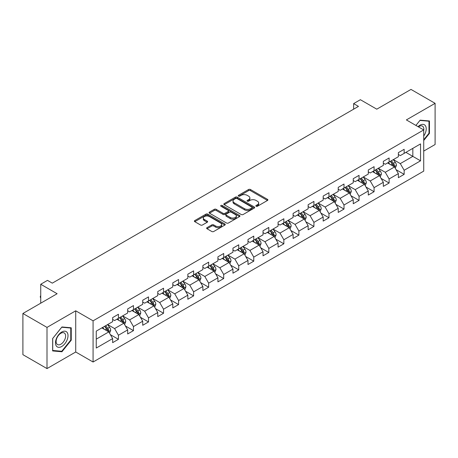 <?xml version="1.0" encoding="UTF-8"?>
<svg xmlns="http://www.w3.org/2000/svg" width="458" height="458" viewBox="0 0 458 458"><rect width="100%" height="100%" fill="white"/><g stroke="black" fill="none" stroke-linecap="round" stroke-linejoin="round"><path stroke-width="0.69" d="M256.114 206.255A0.939 0.538 0 0 0 257.442 206.255L267.495 200.449A1.34 0.773 0 0 0 267.884 199.9A1.34 0.773 0 0 0 267.495 199.356L250.463 189.52A1.34 0.773 0 0 0 248.568 189.52L238.515 195.326A0.939 0.538 0 0 0 238.24 195.709A0.939 0.538 0 0 0 238.515 196.093A0.939 0.538 0 0 0 239.837 196.093L241.143 195.343A4.282 2.473 0 0 1 247.2 195.343L248.614 196.161A4.282 2.473 0 0 1 249.873 197.908A4.282 2.473 0 0 1 248.614 199.654L247.314 200.409A0.939 0.538 0 0 0 247.039 200.787A0.939 0.538 0 0 0 247.314 201.171A0.939 0.538 0 0 0 248.642 201.171L249.942 200.421A4.282 2.473 0 0 1 255.999 200.421L257.419 201.239A4.282 2.473 0 0 1 258.673 202.991A4.282 2.473 0 0 1 257.419 204.737L256.114 205.487A0.939 0.538 0 0 0 255.839 205.871A0.939 0.538 0 0 0 256.114 206.255L256.114 205.487M207.027 227.655A1.34 0.773 0 0 0 206.638 228.199A1.34 0.773 0 0 0 207.027 228.748L211.808 231.508A1.34 0.773 0 0 0 213.703 231.508L224.867 225.061A1.34 0.773 0 0 0 225.256 224.512A1.34 0.773 0 0 0 224.867 223.968L207.835 214.132A1.34 0.773 0 0 0 205.94 214.132L194.776 220.579A1.34 0.773 0 0 0 194.387 221.128A1.34 0.773 0 0 0 194.776 221.672L200.547 225.004A1.34 0.773 0 0 0 202.442 225.004L207.222 222.244A1.34 0.773 0 0 0 207.611 221.701A1.34 0.773 0 0 0 207.222 221.151L204.36 219.502A3.578 2.067 0 0 1 203.306 218.037A3.578 2.067 0 0 1 205.516 216.13A3.578 2.067 0 0 1 209.421 216.577L220.63 223.052A3.578 2.067 0 0 1 221.678 224.512A3.578 2.067 0 0 1 219.468 226.424A3.578 2.067 0 0 1 215.569 225.971L213.703 224.895A1.34 0.773 0 0 0 211.808 224.895L207.027 227.655L207.027 228.748M423.724 151.083L435.1 144.516L435.1 103.331L410.998 89.419L376.779 109.176L360.389 99.712L353.645 103.611L358.465 106.393L52.304 283.153L47.483 280.37L40.733 284.263L40.733 303.19M47.002 327.396L47.002 368.581L75.725 351.996L75.725 310.81L47.002 327.396L22.9 313.484L57.124 293.727L40.733 284.263M75.725 310.81L93.077 320.829L423.724 129.935L423.724 171.12L93.077 362.015L93.077 320.829M435.1 103.331L406.372 119.916L423.724 129.935M241.234 214.516A1.34 0.773 0 0 0 243.129 214.516L254.293 208.069A1.34 0.773 0 0 0 254.688 207.526A1.34 0.773 0 0 0 254.293 206.976L237.261 197.146A1.34 0.773 0 0 0 235.372 197.146L224.202 203.592A1.34 0.773 0 0 0 223.813 204.136A1.34 0.773 0 0 0 224.202 204.68L241.234 214.516M221.311 206.455A0.939 0.538 0 0 1 222.262 206.587L222.262 205.476L239.58 215.472A1.34 0.773 0 0 1 239.969 216.016A1.34 0.773 0 0 1 239.58 216.565L228.416 223.012A1.34 0.773 0 0 1 226.521 223.012L209.489 213.176L209.489 212.083A1.34 0.773 0 0 0 209.1 212.632A1.34 0.773 0 0 0 209.489 213.176M209.489 212.083L214.27 209.323A1.34 0.773 0 0 1 216.159 209.323L223.069 213.314A1.34 0.773 0 0 0 224.958 213.314L228.13 211.481A1.34 0.773 0 0 0 228.525 210.938A1.34 0.773 0 0 0 228.13 210.394L220.939 206.237A0.939 0.538 0 0 1 220.664 205.86A0.939 0.538 0 0 1 221.243 205.356A0.939 0.538 0 0 1 222.262 205.476M47.002 368.581L22.9 354.669L22.9 313.484M110.384 334.661L118.433 339.309L118.433 335.245L127.685 329.903L127.685 333.968L133.467 330.624L133.467 326.565L142.724 321.218L142.724 325.283L148.506 321.945L148.506 317.881L157.764 312.539L157.764 316.604L163.546 313.261L163.546 309.202L172.798 303.854L172.798 307.919L178.586 304.581L178.586 300.517L187.837 295.175L187.837 299.234L193.619 295.897L193.619 291.838L202.877 286.49L202.877 290.555L208.659 287.218L208.659 283.153L217.916 277.811L217.916 281.87L223.699 278.533L223.699 274.468L232.95 269.127L232.95 273.191L238.738 269.854L238.738 265.789L247.99 260.447L247.99 264.506L253.772 261.169L253.772 257.104L263.029 251.763L263.029 255.827L268.812 252.484L268.812 248.425L278.069 243.084L278.069 247.143L283.851 243.805L283.851 239.74L293.103 234.399L293.103 238.463L298.891 235.12L298.891 231.061L308.142 225.714L308.142 229.779L313.925 226.441L313.925 222.376L323.182 217.035L323.182 221.1L328.964 217.756L328.964 213.697L338.222 208.35L338.222 212.415L344.004 209.077L344.004 205.012L353.255 199.671L353.255 203.736L359.043 200.392L359.043 196.333L368.295 190.986L368.295 195.051L374.077 191.713L374.077 187.648L383.335 182.307L383.335 186.366L389.117 183.028L389.117 178.964L398.374 173.622L398.374 177.687L404.156 174.349L404.156 170.284L420.541 160.821L420.541 143.904L412.83 148.358L412.83 156.373L420.541 160.821M118.433 339.309L112.645 342.647L112.645 338.588L96.26 348.046L96.26 331.128L112.645 321.665L112.645 317.6L118.433 314.262L118.433 318.327L127.685 312.986L127.685 308.921L133.467 305.583L133.467 309.642L142.724 304.301L142.724 300.236L148.506 296.899L148.506 300.963L157.764 295.622L157.764 291.557L163.546 288.219L163.546 292.278L172.798 286.937L172.798 282.872L178.586 279.535L178.586 283.599L187.837 278.252L187.837 274.193L193.619 270.85L193.619 274.914L202.877 269.573L202.877 265.508L208.659 262.171L208.659 266.235L217.916 260.888L217.916 256.829L223.699 253.486L223.699 257.551L232.95 252.209L232.95 248.144L238.738 244.807L238.738 248.871L247.99 243.524L247.99 239.465L253.772 236.122L253.772 240.187L263.029 234.845L263.029 230.78L268.812 227.443L268.812 231.502L278.069 226.16L278.069 222.101L283.851 218.758L283.851 222.823L293.103 217.481L293.103 213.417L298.891 210.079L298.891 214.138L308.142 208.796L308.142 204.732L313.925 201.394L313.925 205.459L323.182 200.117L323.182 196.053L328.964 192.715L328.964 196.774L338.222 191.433L338.222 187.368L344.004 184.03L344.004 188.095L353.255 182.748L353.255 178.689L359.043 175.351L359.043 179.41L368.295 174.069L368.295 170.004L374.077 166.666L374.077 170.731L383.335 165.384L383.335 161.325L389.117 157.981L389.117 162.046L398.374 156.705L398.374 152.64L404.156 149.302L404.156 153.367L420.541 143.904M116.887 319.215L123.832 323.222L114.574 328.569L107.636 324.562M112.645 319.438L114.574 320.554L118.433 318.327M114.574 328.569L118.433 335.245M123.832 323.222L127.685 329.903M131.927 310.535L138.866 314.543L129.614 319.884L122.67 315.877M127.685 310.759L129.614 311.869L133.467 309.642M129.614 319.884L133.467 326.565M138.866 314.543L142.724 321.218M146.966 301.851L153.905 305.858L144.654 311.205L137.709 307.198M142.724 302.074L144.654 303.19L148.506 300.963M144.654 311.205L148.506 317.881M153.905 305.858L157.764 312.539M162 293.172L168.945 297.179L159.687 302.52L152.749 298.513M157.764 293.395L159.687 294.505L163.546 292.278M159.687 302.52L163.546 309.202M168.945 297.179L172.798 303.854M177.04 284.487L183.984 288.494L174.727 293.836L167.788 289.834M172.798 284.71L174.727 285.826L178.586 283.599M174.727 293.836L178.586 300.517M183.984 288.494L187.837 295.175M192.079 275.808L199.018 279.815L189.767 285.157L182.822 281.149M187.837 276.031L189.767 277.142L193.619 274.914M189.767 285.157L193.619 291.838M199.018 279.815L202.877 286.49M207.119 267.123L214.058 271.13L204.806 276.472L197.862 272.464M202.877 267.346L204.806 268.457L208.659 266.235M204.806 276.472L208.659 283.153M214.058 271.13L217.916 277.811M222.153 258.444L229.097 262.451L219.84 267.793L212.901 263.785M217.916 258.667L219.84 259.778L223.699 257.551M219.84 267.793L223.699 274.468M229.097 262.451L232.95 269.127M237.192 249.759L244.137 253.766L234.88 259.108L227.941 255.1M232.95 249.982L234.88 251.093L238.738 248.871M234.88 259.108L238.738 265.789M244.137 253.766L247.99 260.447M252.232 241.08L259.171 245.087L249.919 250.429L242.98 246.421M247.99 241.297L249.919 242.414L253.772 240.187M249.919 250.429L253.772 257.104M259.171 245.087L263.029 251.763M267.272 232.395L274.21 236.402L264.959 241.744L258.014 237.736M263.029 232.618L264.959 233.729L268.812 231.502M264.959 241.744L268.812 248.425M274.21 236.402L278.069 243.084M282.305 223.71L289.25 227.718L279.993 233.065L273.054 229.057M278.069 223.933L279.993 225.05L283.851 222.823M279.993 233.065L283.851 239.74M289.25 227.718L293.103 234.399M297.345 215.031L304.289 219.039L295.032 224.38L288.093 220.372M293.103 215.254L295.032 216.365L298.891 214.138M295.032 224.38L298.891 231.061M304.289 219.039L308.142 225.714M312.385 206.346L319.323 210.354L310.072 215.701L303.133 211.693M308.142 206.569L310.072 207.686L313.925 205.459M310.072 215.701L313.925 222.376M319.323 210.354L323.182 217.035M327.424 197.667L334.363 201.675L325.111 207.016L318.167 203.009M323.182 197.89L325.111 199.001L328.964 196.774M325.111 207.016L328.964 213.697M334.363 201.675L338.222 208.35M342.458 188.982L349.402 192.99L340.145 198.337L333.206 194.329M338.222 189.206L340.145 190.322L344.004 188.095M340.145 198.337L344.004 205.012M349.402 192.99L353.255 199.671M357.498 180.303L364.442 184.311L355.185 189.652L348.246 185.645M353.255 180.526L355.185 181.637L359.043 179.41M355.185 189.652L359.043 196.333M364.442 184.311L368.295 190.986M372.537 171.618L379.476 175.626L370.224 180.967L363.286 176.96M368.295 171.842L370.224 172.958L374.077 170.731M370.224 180.967L374.077 187.648M379.476 175.626L383.335 182.307M387.577 162.939L394.515 166.947L385.264 172.288L378.319 168.281M383.335 163.162L385.264 164.273L389.117 162.046M385.264 172.288L389.117 178.964M394.515 166.947L398.374 173.622M405.891 152.365L412.83 156.373L400.298 163.603L393.359 159.596M398.374 154.478L400.298 155.588L404.156 153.367M400.298 163.603L404.156 170.284M75.725 351.996L93.077 362.015M353.645 103.611L353.645 109.176M96.26 339.143L108.792 331.907L101.848 327.899M108.792 331.907L112.645 338.588M396.107 169.7L404.156 174.349M381.067 178.38L389.117 183.028M366.028 187.064L374.077 191.713M350.994 195.743L359.043 200.392M335.954 204.428L344.004 209.077M320.915 213.113L328.964 217.756M305.875 221.792L313.925 226.441M290.841 230.477L298.891 235.12M275.802 239.156L283.851 243.805M260.762 247.841L268.812 252.484M245.723 256.52L253.772 261.169M230.689 265.205L238.738 269.854M215.649 273.884L223.699 278.533M200.61 282.569L208.659 287.218M185.57 291.248L193.619 295.897M170.536 299.933L178.586 304.581M155.497 308.618L163.546 313.261M140.457 317.297L148.506 321.945M125.418 325.981L133.467 330.624M423.724 140.514L429.461 133.381L429.461 120.975L420.158 120.145L415.916 125.423L419.963 120.42L428.98 121.227L428.98 133.244L423.724 139.782M52.641 350.937L61.939 351.767L71.242 340.197L71.242 327.791L61.939 326.96L52.641 338.531L52.641 350.937M428.98 133.101L429.461 133.381M70.761 339.916L71.242 340.197M60.96 351.2L61.939 351.767M256.491 206.386L257.419 205.848A4.282 2.473 0 0 0 258.673 204.102L258.673 202.991M249.873 197.908L249.873 199.024A4.282 2.473 0 0 1 248.614 200.77L247.692 201.302M267.478 200.461L250.463 190.637A1.34 0.773 0 0 0 248.568 190.637L238.887 196.224M254.276 208.081L237.261 198.257A1.34 0.773 0 0 0 235.372 198.257L224.22 204.692M251.929 207.903A0.939 0.538 0 0 0 252.203 207.526A0.939 0.538 0 0 0 251.929 207.142L236.981 198.509A0.939 0.538 0 0 0 235.652 198.509L234.278 199.299A4.282 2.473 0 0 0 233.025 201.051A4.282 2.473 0 0 0 234.278 202.797L244.498 208.699A4.282 2.473 0 0 0 250.555 208.699L251.929 207.903L251.929 209.02A0.939 0.538 0 0 0 252.203 208.636L252.203 207.526M233.025 201.051L233.025 202.161A4.282 2.473 0 0 0 234.278 203.913L234.278 202.797M251.929 209.02L250.555 209.81A4.282 2.473 0 0 1 244.498 209.81L234.278 203.913M209.506 213.188L214.27 210.44L214.27 209.323M228.525 210.938L228.525 212.048A1.34 0.773 0 0 1 228.13 212.598L224.958 214.424A1.34 0.773 0 0 1 223.069 214.424L216.159 210.44A1.34 0.773 0 0 0 214.27 210.44M222.262 206.587L239.563 216.577M230.237 217.453A3.578 2.067 0 0 0 234.135 217.899A3.578 2.067 0 0 0 236.345 215.993A3.578 2.067 0 0 0 235.298 214.527L231.347 212.249A1.34 0.773 0 0 0 229.458 212.249L226.286 214.081A1.34 0.773 0 0 0 225.891 214.625A1.34 0.773 0 0 0 226.286 215.168L230.237 217.453L230.237 218.563A3.578 2.067 0 0 0 234.135 219.016A3.578 2.067 0 0 0 236.345 217.103L236.345 215.993M225.891 214.625L225.891 215.735A1.34 0.773 0 0 0 226.286 216.285L226.286 215.168M230.237 218.563L226.286 216.285M221.678 224.512L221.678 225.628A3.578 2.067 0 0 1 219.468 227.534A3.578 2.067 0 0 1 215.569 227.088L213.703 226.006A1.34 0.773 0 0 0 211.808 226.006L207.05 228.76M203.306 218.037L203.306 219.153A3.578 2.067 0 0 0 204.36 220.613L204.36 219.502M207.199 222.256L204.36 220.613M224.849 225.067L207.835 215.249A1.34 0.773 0 0 0 205.94 215.249L194.793 221.683M395.277 168.263L396.422 165.372A3.612 2.084 -120 0 0 395.271 162.298L393.285 159.642M389.815 164.227L388.464 162.424M393.954 166.62L394.475 165.527A3.612 2.084 -120 0 0 393.439 163.357L391.453 160.701M390.548 161.222L392.752 164.17A1.838 1.065 60 0 1 393.084 164.725L394.475 165.527M390.296 161.371L392.283 164.021A3.612 2.084 60 0 1 393.319 166.197M423.724 136.055A8.862 5.118 120 0 0 425.39 132.923A8.862 5.118 120 0 0 424.841 125.08A8.862 5.118 120 0 0 418.051 126.654M428.379 120.883L428.98 121.227M423.724 130.404A6.71 3.876 120 0 0 422.442 126.122A6.71 3.876 120 0 0 418.435 126.877M61.75 346.488A8.862 5.118 120 0 0 68.013 335.634A8.862 5.118 120 0 0 61.75 332.016A8.862 5.118 120 0 0 55.481 342.87A8.862 5.118 120 0 0 61.75 346.488M60.868 344.221A6.71 3.876 120 0 0 65.254 338.313A6.71 3.876 120 0 0 64.223 332.937A6.71 3.876 120 0 0 60.868 333.269A6.71 3.876 120 0 0 56.489 339.178A6.71 3.876 120 0 0 57.513 344.553A6.71 3.876 120 0 0 60.868 344.221M52.733 338.451L61.75 327.235L70.761 328.043L70.761 340.059L61.75 351.269L52.733 350.467L52.716 338.439M70.166 327.693L70.761 328.043M380.237 176.948L381.388 174.057A3.612 2.084 -120 0 0 380.232 170.983L378.245 168.326M374.776 172.912L373.425 171.109M378.921 175.305L379.436 174.212A3.612 2.084 -120 0 0 378.4 172.036L376.413 169.38M375.508 169.907L377.713 172.849A1.838 1.065 60 0 1 378.05 173.41L379.436 174.212M375.257 170.05L377.243 172.706A3.612 2.084 60 0 1 378.279 174.882M365.203 185.627L366.348 182.742A3.612 2.084 -120 0 0 365.198 179.662L363.205 177.006M359.736 181.591L358.385 179.788M363.881 183.984L364.396 182.891A3.612 2.084 -120 0 0 363.366 180.721L361.373 178.065M360.469 178.586L362.679 181.534A1.838 1.065 60 0 1 363.011 182.095L364.396 182.891M360.217 178.734L362.209 181.391A3.612 2.084 60 0 1 363.24 183.561M350.164 194.312L351.309 191.421A3.612 2.084 -120 0 0 350.158 188.347L348.166 185.69M344.697 190.276L343.345 188.473M348.841 192.669L349.362 191.576A3.612 2.084 -120 0 0 348.326 189.4L346.334 186.749M345.429 187.27L347.639 190.213A1.838 1.065 60 0 1 347.971 190.774L349.362 191.576M345.177 187.414L347.17 190.07A3.612 2.084 60 0 1 348.2 192.246M335.124 202.991L336.269 200.106A3.612 2.084 -120 0 0 335.119 197.026L333.132 194.369M329.663 198.961L328.312 197.152M333.802 201.348L334.323 200.261A3.612 2.084 -120 0 0 333.287 198.085L331.3 195.429M330.395 195.95L332.6 198.898A1.838 1.065 60 0 1 332.932 199.459L334.323 200.261M330.144 196.098L332.13 198.755A3.612 2.084 60 0 1 333.166 200.925M320.085 211.676L321.235 208.785A3.612 2.084 -120 0 0 320.079 205.711L318.092 203.054M314.623 207.64L313.272 205.837M318.768 210.033L319.283 208.94A3.612 2.084 -120 0 0 318.247 206.77L316.26 204.113M315.356 204.634L317.56 207.583A1.838 1.065 60 0 1 317.898 208.138L319.283 208.94M315.104 204.778L317.091 207.434A3.612 2.084 60 0 1 318.127 209.609M305.051 220.355L306.196 217.47A3.612 2.084 -120 0 0 305.045 214.39L303.053 211.733M299.584 216.325L298.232 214.516M303.728 218.712L304.244 217.624A3.612 2.084 -120 0 0 303.213 215.449L301.221 212.793M300.316 213.314L302.526 216.262A1.838 1.065 60 0 1 302.858 216.823L304.244 217.624M300.064 213.462L302.057 216.119A3.612 2.084 60 0 1 303.087 218.289M290.011 229.04L291.156 226.149A3.612 2.084 -120 0 0 290.006 223.075L288.013 220.418M284.544 225.004L283.193 223.201M288.689 227.397L289.21 226.304A3.612 2.084 -120 0 0 288.174 224.134L286.181 221.477M285.277 221.998L287.487 224.947A1.838 1.065 60 0 1 287.819 225.502L289.21 226.304M285.025 222.141L287.017 224.798A3.612 2.084 60 0 1 288.048 226.973M274.972 237.719L276.117 234.834A3.612 2.084 -120 0 0 274.966 231.754L272.979 229.103M269.51 233.689L268.159 231.885M273.649 236.082L274.17 234.988A3.612 2.084 -120 0 0 273.134 232.813L271.147 230.156M270.243 230.677L272.447 233.626A1.838 1.065 60 0 1 272.779 234.187L274.17 234.988M269.991 230.826L271.978 233.483A3.612 2.084 60 0 1 273.014 235.652M259.932 246.404L261.083 243.513A3.612 2.084 -120 0 0 259.926 240.439L257.94 237.782M254.471 242.368L253.119 240.565M258.615 244.761L259.131 243.667A3.612 2.084 -120 0 0 258.094 241.498L256.108 238.841M255.203 239.362L257.407 242.311A1.838 1.065 60 0 1 257.745 242.866L259.131 243.667M254.951 239.505L256.938 242.162A3.612 2.084 60 0 1 257.974 244.337M244.898 255.083L246.043 252.198A3.612 2.084 -120 0 0 244.893 249.123L242.9 246.467M239.431 251.053L238.08 249.249M243.576 253.446L244.091 252.352A3.612 2.084 -120 0 0 243.061 250.177L241.068 247.52M240.164 248.047L242.374 250.99A1.838 1.065 60 0 1 242.706 251.551L244.091 252.352M239.912 248.19L241.904 250.847A3.612 2.084 60 0 1 242.935 253.016M229.859 263.768L231.004 260.877A3.612 2.084 -120 0 0 229.853 257.802L227.861 255.146M224.391 259.732L223.04 257.928M228.536 262.125L229.052 261.031A3.612 2.084 -120 0 0 228.021 258.862L226.029 256.205M225.124 256.726L227.334 259.675A1.838 1.065 60 0 1 227.666 260.23L229.052 261.031M224.872 256.875L226.865 259.526A3.612 2.084 60 0 1 227.895 261.701M214.819 272.453L215.964 269.562A3.612 2.084 -120 0 0 214.813 266.487L212.821 263.831M209.358 268.417L208.006 266.613M213.497 270.81L214.018 269.716A3.612 2.084 -120 0 0 212.981 267.541L210.995 264.884M210.085 265.411L212.294 268.354A1.838 1.065 60 0 1 212.626 268.915L214.018 269.716M209.838 265.554L211.825 268.211A3.612 2.084 60 0 1 212.861 270.386M199.78 281.132L200.93 278.241A3.612 2.084 -120 0 0 199.774 275.166L197.787 272.51M194.318 277.096L192.967 275.292M198.463 279.489L198.978 278.395A3.612 2.084 -120 0 0 197.942 276.226L195.955 273.569M195.051 274.09L197.255 277.038A1.838 1.065 60 0 1 197.593 277.6L198.978 278.395M194.799 274.239L196.785 276.895A3.612 2.084 60 0 1 197.822 279.065M184.746 289.817L185.891 286.926A3.612 2.084 -120 0 0 184.74 283.851L182.748 281.195M179.278 285.781L177.927 283.977M183.423 288.174L183.939 287.08A3.612 2.084 -120 0 0 182.908 284.905L180.916 282.248M180.011 282.775L182.221 285.718A1.838 1.065 60 0 1 182.553 286.279L183.939 287.08M179.759 282.918L181.752 285.574A3.612 2.084 60 0 1 182.782 287.75M169.706 298.496L170.851 295.61A3.612 2.084 -120 0 0 169.7 292.53L167.708 289.874M164.239 294.465L162.888 292.656M168.384 296.853L168.899 295.759A3.612 2.084 -120 0 0 167.868 293.589L165.876 290.933M164.972 291.454L167.181 294.402A1.838 1.065 60 0 1 167.514 294.963L168.899 295.759M164.72 291.603L166.712 294.259A3.612 2.084 60 0 1 167.743 296.429M154.667 307.181L155.812 304.289A3.612 2.084 -120 0 0 154.661 301.215L152.669 298.559M149.205 303.144L147.854 301.341M153.344 305.538L153.865 304.444A3.612 2.084 -120 0 0 152.829 302.269L150.842 299.618M149.932 300.139L152.142 303.082A1.838 1.065 60 0 1 152.474 303.643L153.865 304.444M149.68 300.282L151.672 302.938A3.612 2.084 60 0 1 152.709 305.114M139.627 315.86L140.778 312.974A3.612 2.084 -120 0 0 139.621 309.894L137.635 307.238M134.165 311.829L132.814 310.02M138.31 314.217L138.826 313.129A3.612 2.084 -120 0 0 137.789 310.953L135.803 308.297M134.898 308.818L137.102 311.766A1.838 1.065 60 0 1 137.44 312.327L138.826 313.129M134.646 308.967L136.633 311.623A3.612 2.084 60 0 1 137.669 313.793M124.593 324.545L125.738 321.653A3.612 2.084 -120 0 0 124.587 318.579L122.595 315.923M119.126 320.508L117.775 318.705M123.271 322.901L123.786 321.808A3.612 2.084 -120 0 0 122.755 319.638L120.763 316.982M119.859 317.503L122.068 320.451A1.838 1.065 60 0 1 122.401 321.006L123.786 321.808M119.607 317.646L121.599 320.302A3.612 2.084 60 0 1 122.629 322.478M109.554 333.224L110.699 330.338A3.612 2.084 -120 0 0 109.548 327.258L107.556 324.602M104.086 329.193L102.735 327.39M108.231 331.586L108.746 330.493A3.612 2.084 -120 0 0 107.716 328.317L105.724 325.661M104.819 326.182L107.029 329.13A1.838 1.065 60 0 1 107.361 329.691L108.746 330.493M104.567 326.331L106.559 328.987A3.612 2.084 60 0 1 107.59 331.157M40.733 297.929L40.327 297.276L40.327 296.166L40.733 295.931M40.733 296.4L40.327 296.166M257.419 205.848L257.419 204.737M247.314 201.171L247.314 200.409M248.614 200.77L248.614 199.654M238.515 196.093L238.515 195.326M248.568 190.637L248.568 189.52M250.463 190.637L250.463 189.52M267.495 200.449L267.495 199.356M224.202 204.68L224.202 203.592M235.372 198.257L235.372 197.146M237.261 198.257L237.261 197.146M254.293 208.069L254.293 206.976M244.498 209.81L244.498 208.699M250.555 209.81L250.555 208.699M216.159 210.44L216.159 209.323M223.069 214.424L223.069 213.314M224.958 214.424L224.958 213.314M228.13 212.598L228.13 211.481M239.58 216.565L239.58 215.472M211.808 226.006L211.808 224.895M213.703 226.006L213.703 224.895M215.569 227.088L215.569 225.971M207.222 222.244L207.222 221.151M194.776 221.672L194.776 220.579M205.94 215.249L205.94 214.132M207.835 215.249L207.835 214.132M224.867 225.061L224.867 223.968M394.161 166.741L396.399 165.447M393.439 163.357L395.271 162.298M390.869 164.84L392.283 164.021M379.121 175.42L381.365 174.126M378.4 172.036L380.232 170.983M375.835 173.519L377.243 172.706M364.081 184.105L366.326 182.811M363.366 180.721L365.198 179.662M360.795 182.204L362.209 181.391M349.048 192.784L351.286 191.49M348.326 189.4L350.158 188.347M345.756 190.889L347.17 190.07M334.008 201.468L336.246 200.175M333.287 198.085L335.119 197.026M330.716 199.568L332.13 198.755M318.968 210.148L321.213 208.854M318.247 206.77L320.079 205.711M315.682 208.253L317.091 207.434M303.929 218.832L306.173 217.539M303.213 215.449L305.045 214.39M300.643 216.932L302.057 216.119M288.895 227.511L291.133 226.218M288.174 224.134L290.006 223.075M285.603 225.617L287.017 224.798M273.855 236.196L276.094 234.902M273.134 232.813L274.966 231.754M270.564 234.296L271.978 233.483M258.816 244.881L261.06 243.587M258.094 241.498L259.926 240.439M255.53 242.98L256.938 242.162M243.776 253.56L246.02 252.266M243.061 250.177L244.893 249.123M240.49 251.66L241.904 250.847M228.742 262.245L230.981 260.951M228.021 258.862L229.853 257.802M225.451 260.344L226.865 259.526M213.703 270.924L215.941 269.63M212.981 267.541L214.813 266.487M210.411 269.023L211.825 268.211M198.663 279.609L200.907 278.315M197.942 276.226L199.774 275.166M195.371 277.708L196.785 276.895M183.624 288.288L185.868 286.994M182.908 284.905L184.74 283.851M180.338 286.393L181.752 285.574M168.59 296.973L170.828 295.679M167.868 293.589L169.7 292.53M165.298 295.072L166.712 294.259M153.55 305.652L155.789 304.358M152.829 302.269L154.661 301.215M150.258 303.757L151.672 302.938M138.511 314.337L140.755 313.043M137.789 310.953L139.621 309.894M135.219 312.436L136.633 311.623M123.471 323.016L125.715 321.722M122.755 319.638L124.587 318.579M120.185 321.121L121.599 320.302M108.437 331.701L110.676 330.407M107.716 328.317L109.548 327.258M105.145 329.8L106.559 328.987"/></g></svg>
